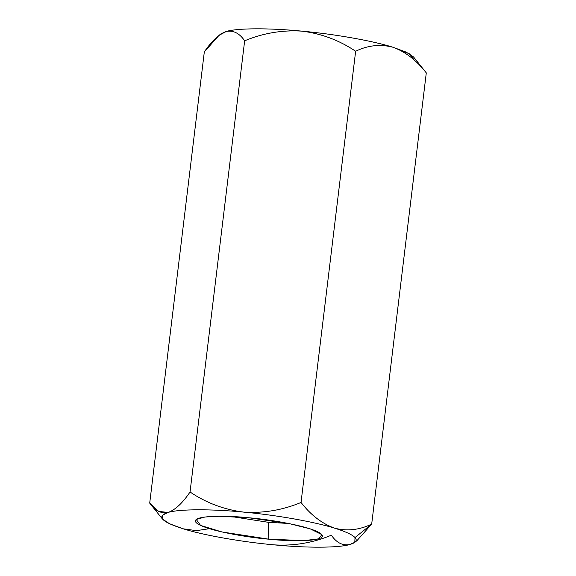 <?xml version="1.0" encoding="UTF-8"?>
<svg xmlns="http://www.w3.org/2000/svg" width="576" height="576" viewBox="0 0 576 576"><rect width="100%" height="100%" fill="white"/><g stroke="black" fill="none" stroke-linecap="round" stroke-linejoin="round"><path stroke-width="0.86" d="M423.662 69.696L426.29 72.864C416.275 60.106 405.101 51.545 392.76 47.182C380.131 43.963 367.762 45.317 355.637 51.257C339.379 40.298 321.487 33.595 301.939 31.14C282.276 29.887 263.182 33.106 244.649 40.788C239.422 33.192 233.294 30.089 226.282 31.471L221.198 33.674L219.074 35.302L226.282 31.471C219.046 34.07 211.723 40.889 204.314 51.919L219.074 35.302M354.802 542.326L356.926 540.698L371.686 524.081L426.29 72.864L371.686 524.081L355.018 537.559L354.802 542.326L349.718 544.529C338.854 547.934 306.562 548.071 274.061 544.86C293.746 546.106 312.847 542.894 331.351 535.212C336.578 542.808 342.706 545.911 349.718 544.529C342.706 545.911 336.578 542.808 331.351 535.212C312.847 542.894 293.746 546.106 274.061 544.86C241.855 541.966 203.09 535.126 183.24 528.818L169.718 523.843L162.461 519.048L162.302 515.282L168.077 512.446L158.666 511.409L149.71 503.136L204.314 51.919L149.71 503.136C154.865 510.703 160.985 513.806 168.077 512.446C175.234 509.926 182.556 503.107 190.044 491.998L244.649 40.788L190.044 491.998C206.323 502.963 224.215 509.674 243.734 512.114C263.426 513.367 282.528 510.149 301.032 502.474L355.637 51.257L301.032 502.474C310.903 515.138 322.078 523.699 334.555 528.156C345.406 531.497 352.224 534.629 355.018 537.559L371.686 524.081C359.41 530.021 347.033 531.382 334.555 528.156C347.033 531.382 359.41 530.021 371.686 524.081L356.897 540.727M183.24 528.818C203.09 535.126 241.855 541.966 274.061 544.86C306.562 548.071 338.854 547.934 349.718 544.529C355.867 542.794 357.631 540.468 355.018 537.559C352.224 534.629 345.406 531.497 334.555 528.156C314.705 521.856 275.94 515.009 243.734 512.114C211.234 508.903 178.942 509.047 168.077 512.446C178.942 509.047 211.234 508.903 243.734 512.114C275.94 515.009 314.705 521.856 334.555 528.156C322.078 523.699 310.903 515.138 301.032 502.474C282.528 510.149 263.426 513.367 243.734 512.114C224.215 509.674 206.323 502.963 190.044 491.998C182.556 503.107 175.234 509.926 168.077 512.446C156.132 516.305 161.186 521.762 183.24 528.818L196.416 530.647L209.405 528.682M268.805 539.179C250.834 537.876 204.293 530.561 196.106 522.562C189.634 514.728 230.227 515.628 248.998 517.795C266.962 519.098 313.502 526.414 321.689 534.413C328.162 542.246 287.568 541.346 268.805 539.179L304.092 540.612L318.622 538.855L321.898 534.65L310.248 528.876L289.159 523.591L248.998 517.795L219.298 516.262L204.991 517.003L196.25 519.451L200.556 525.413L221.81 531.929L268.805 539.179L268.272 522.295L288.526 523.462L268.272 522.295L231.322 516.542L268.272 522.295L268.805 539.179M244.649 40.788C263.182 33.106 282.276 29.887 301.939 31.14C269.438 27.929 237.146 28.066 226.282 31.471C233.294 30.089 239.422 33.192 244.649 40.788M355.637 51.257C367.762 45.317 380.131 43.963 392.76 47.182C372.91 40.874 334.145 34.034 301.939 31.14C321.487 33.595 339.379 40.298 355.637 51.257M220.608 34.193L226.282 31.471C237.146 28.066 269.438 27.929 301.939 31.14C334.145 34.034 372.91 40.874 392.76 47.182C405.101 51.545 416.275 60.106 426.29 72.864L413.539 56.952L406.282 52.157L392.76 47.182L409.781 53.978L414.158 60.048M162.461 519.048L150.588 504.259"/></g></svg>
